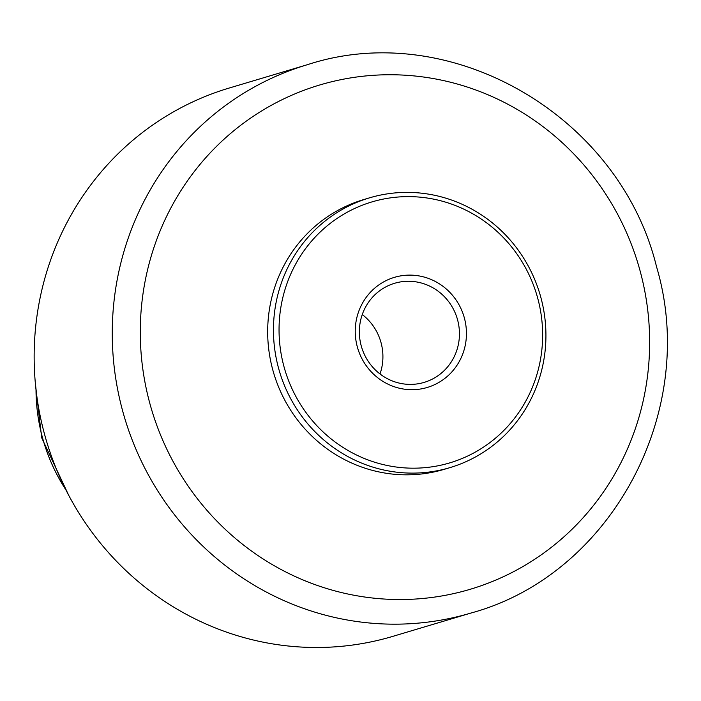 <?xml version="1.0" encoding="UTF-8"?>
<svg xmlns="http://www.w3.org/2000/svg" width="701" height="701" viewBox="0 0 701 701"><rect width="100%" height="100%" fill="white"/><g stroke="black" fill="none" stroke-linecap="round" stroke-linejoin="round"><path stroke-width="1.05" d="M357.308 346.837A57.456 55.44 -106.6 0 1 395.776 276.965A57.456 55.44 -106.6 0 1 464.369 317.965A57.456 55.44 -106.6 0 1 425.901 387.846A57.456 55.44 -106.6 0 1 357.308 346.837M457.578 319.84A51.708 49.894 73.4 0 0 394.61 283.283A51.708 49.894 73.4 0 0 361.225 345.83A51.708 49.894 73.4 0 0 424.193 382.378A51.708 49.894 73.4 0 0 457.578 319.84M362.268 314.547A51.708 49.894 -106.6 0 1 381.046 342.684A51.708 49.894 -106.6 0 1 380.003 373.966M44.496 434.085A286.113 276.098 73.4 0 0 392.91 636.342L471.019 613.024A286.113 276.098 -106.6 0 1 122.605 410.768A286.113 276.098 -106.6 0 1 307.345 64.711L229.236 88.028A286.113 276.098 73.4 0 0 44.496 434.085M369.427 197.866L363.653 199.592A140.761 135.828 73.4 0 0 272.768 369.848A140.761 135.828 73.4 0 0 440.815 470.301A140.761 135.828 73.4 0 0 444.171 469.346L449.946 467.628A140.761 135.828 73.4 0 0 540.839 297.373A140.761 135.828 73.4 0 0 372.783 196.92A140.761 135.828 73.4 0 0 369.427 197.866A140.761 135.828 73.4 0 0 278.542 368.121A140.761 135.828 73.4 0 0 446.59 468.583A140.761 135.828 73.4 0 0 449.946 467.628M283.975 366.623A136.16 131.394 73.4 0 0 446.546 463.799A136.16 131.394 73.4 0 0 537.711 298.179A136.16 131.394 73.4 0 0 375.14 201.003A136.16 131.394 73.4 0 0 283.975 366.623M149.795 403.268A263.129 253.92 73.4 0 0 463.948 591.066A263.129 253.92 73.4 0 0 640.127 271.015A263.129 253.92 73.4 0 0 325.974 83.217A263.129 253.92 73.4 0 0 149.795 403.268M36.023 389.87A178.107 171.868 73.4 0 0 42.463 437.59A178.107 171.868 73.4 0 0 65.85 489.797M471.019 613.024C611.658 574.89 699.353 410.453 656.53 266.713C619.728 115.796 450.743 17.613 307.345 64.711M68.707 495.309L41.701 437.836L35.383 383.692"/></g></svg>
